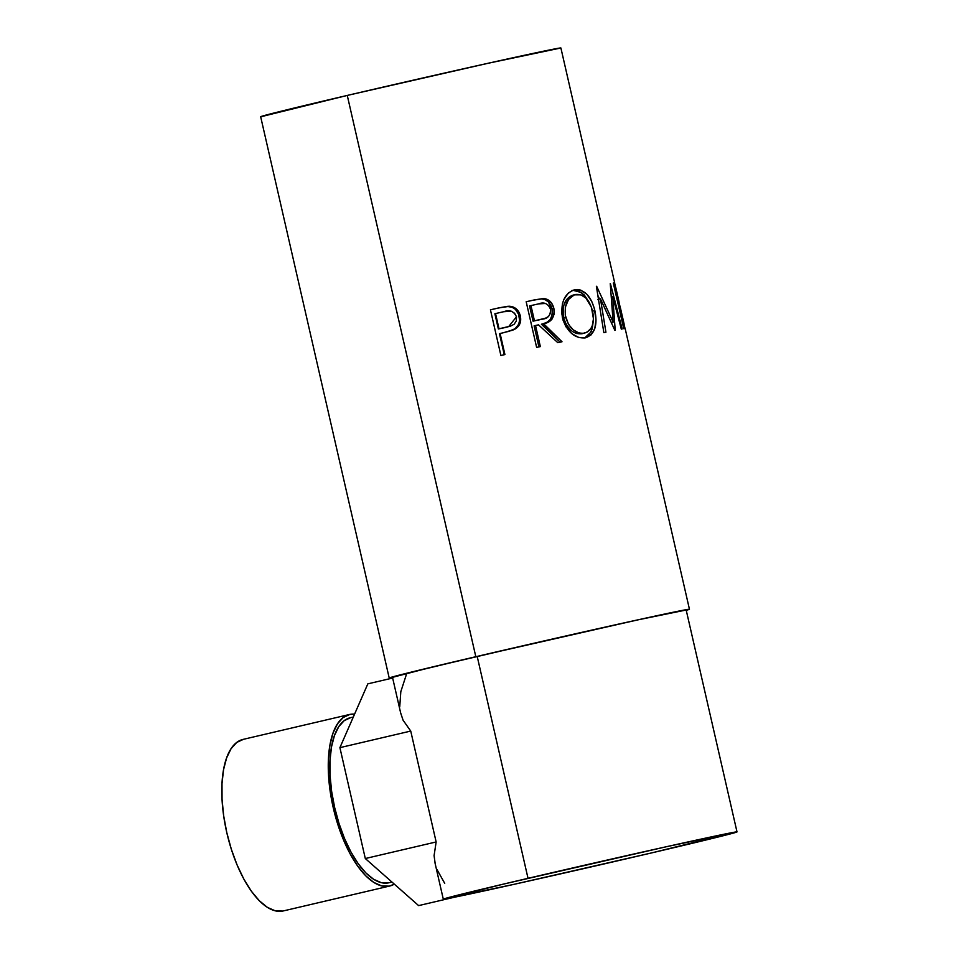 <?xml version="1.0" encoding="UTF-8"?>
<svg xmlns="http://www.w3.org/2000/svg" width="959" height="959" viewBox="0 0 959 959"><rect width="100%" height="100%" fill="white"/><g stroke="black" fill="none" stroke-linecap="round" stroke-linejoin="round"><path stroke-width="1.44" d="M389.246 886.14A88.096 37.077 -103.2 0 1 333.36 808.233A88.096 37.077 -103.2 0 1 349.508 714.491A88.096 37.077 -103.2 0 1 349.915 714.395L354.578 714.131A88.096 37.077 -103.2 0 0 349.915 714.395L343.202 717.512L337.508 723.793L333.049 733.024L329.98 744.831L328.446 758.773L328.493 774.309L330.112 790.851L333.252 807.742L337.784 824.356L343.538 840.036L350.299 854.193L357.803 866.277L365.751 875.819L373.842 882.46L381.778 885.948L389.246 886.14L282.797 911.05L389.246 886.14L394.317 884.138A88.096 37.077 -103.2 0 1 389.654 886.044A88.096 37.077 -103.2 0 1 389.246 886.14M282.797 911.05L275.329 910.858L267.393 907.37L259.302 900.729L251.342 891.187L243.85 879.103L237.089 864.946L231.335 849.266L226.803 832.664L223.663 815.761L222.044 799.231L221.997 783.695L223.531 769.753L226.6 757.934L231.059 748.715L236.753 742.422L243.466 739.317A88.096 37.077 76.8 0 0 243.059 739.401A88.096 37.077 76.8 0 0 226.911 833.143A88.096 37.077 76.8 0 0 282.797 911.05A88.096 37.077 76.8 0 0 283.205 910.954L389.654 886.044M388.503 882.867L381.322 882.688L373.686 879.331L365.894 872.942L358.246 863.759L351.03 852.143L344.533 838.526L338.995 823.433L334.631 807.454L331.61 791.211L330.052 775.304L330.016 760.355L331.49 746.941L334.439 735.577L338.731 726.706L344.209 720.653L350.658 717.656A84.752 35.675 76.8 0 0 350.263 717.752A84.752 35.675 76.8 0 0 334.739 807.934A84.752 35.675 76.8 0 0 388.503 882.867L391.955 882.064L388.503 882.867A84.752 35.675 76.8 0 0 388.898 882.783L391.967 882.064M392.555 677.593A154.003 1.582 -12.9 0 1 389.21 678.025L260.668 116.746A154.003 1.582 167.1 0 1 347.266 95.432L488.599 63.162L560.895 47.986A154.003 1.582 167.1 0 0 347.266 95.432L475.82 656.711A154.003 1.582 -12.9 0 1 689.449 609.253A154.003 1.582 -12.9 0 1 686.26 610.32L689.293 609.217L685.122 609.864L640.696 619.226L475.82 656.711L347.266 95.432L260.812 116.782M508.09 331.586L515.043 328.721L518.711 324.226L519.586 320.306L518.603 314.288L515.391 309.325L512.13 307.276L507.527 306.484L498.452 308.019A150.659 1.546 167.1 0 0 490.433 309.829A150.659 1.546 -12.9 0 1 498.452 308.019L499.207 307.803A154.003 1.582 167.1 0 0 490.433 309.793L500.898 355.489L490.433 309.793A154.003 1.582 -12.9 0 1 499.207 307.803L508.174 306.245L513.173 307L517.848 310.488L520.533 316.985L519.814 323.938L517.56 327.199L513.017 330.052L503.283 332.761A154.003 1.582 167.1 0 0 500.095 333.48L504.925 354.566A154.003 1.582 167.1 0 0 500.898 355.489A154.003 1.582 167.1 0 1 504.925 354.566L500.095 333.48L499.447 333.672L504.266 354.722L499.447 333.672L500.095 333.48A154.003 1.582 167.1 0 1 503.283 332.761L514.348 329.464C519.61 326.563 521.6 322.044 520.317 315.931C518.819 310.009 515.187 306.772 509.397 306.233L499.207 307.803L508.426 306.484C514.096 307.048 517.68 310.296 519.167 316.23L520.317 315.931L519.167 316.23C520.437 322.38 518.507 326.875 513.389 329.728L508.186 331.562M542.986 323.83L547.289 322.092L550.166 319.647L552.276 314.684L551.988 308.858C553.031 317.92 549.495 323.051 541.403 324.226L542.986 323.83C551.257 322.62 554.877 317.477 553.87 308.402L551.988 308.858L548.284 301.821L545.227 299.735L541.811 298.932C547.026 299.496 550.418 302.804 551.988 308.858L553.87 308.402C552.288 302.337 548.836 299.04 543.525 298.513L532.88 300.275A150.659 1.546 167.1 0 0 526.179 301.773A150.659 1.546 -12.9 0 1 532.88 300.275L543.525 298.513L534.391 299.891A154.003 1.582 167.1 0 0 526.179 301.737L536.632 347.422L526.179 301.737A154.003 1.582 -12.9 0 1 534.391 299.891L544.412 298.585L547.002 299.292L551.425 302.84L553.87 308.402L554.134 314.228L551.952 319.203L550.07 320.977L542.986 323.83L562.01 341.764A154.003 1.582 167.1 0 0 557.826 342.687L538.502 324.837A154.003 1.582 167.1 0 0 535.53 325.497L540.349 346.583A154.003 1.582 167.1 0 0 536.632 347.422A154.003 1.582 167.1 0 1 540.349 346.583L535.53 325.497L534.103 325.856L538.922 346.906L534.103 325.856L535.53 325.497A154.003 1.582 167.1 0 1 538.502 324.837L557.826 342.687A154.003 1.582 167.1 0 1 562.01 341.764L543.573 323.686M572.763 290.301L577.618 289.546L580.878 290.181L586.92 294.341L591.763 301.498L594.268 308.223L596.03 320.054L594.784 328.493L591.259 334.763L585.601 337.82L578.745 337.532L571.792 333.612L565.954 326.779L563.077 320.222L561.722 313.113L562.418 303.811L563.796 299.628L568.327 293.082L572.763 290.301M612.729 296.463L615.21 330.328A154.003 1.582 167.1 0 0 614.875 330.387L600.466 298.848L605.932 332.234A154.003 1.582 167.1 0 0 603.858 332.665L596.39 286.357A154.003 1.582 -12.9 0 1 596.666 286.297L613.149 322.164L610.248 283.564A154.003 1.582 -12.9 0 1 610.392 283.54L622.175 328.985A154.003 1.582 167.1 0 0 621.312 329.141L612.729 296.463L611.494 296.751L612.729 296.463L621.312 329.141A154.003 1.582 167.1 0 1 622.175 328.985L610.392 283.54A154.003 1.582 167.1 0 0 610.248 283.564L613.149 322.164L611.47 322.548L613.149 322.164L596.666 286.297A154.003 1.582 167.1 0 0 596.39 286.357L603.858 332.665A154.003 1.582 167.1 0 1 605.932 332.234L600.466 298.848L614.875 330.387A154.003 1.582 167.1 0 1 615.21 330.328L612.729 296.463M625.088 328.697A154.003 1.582 167.1 0 0 623.758 328.721L613.292 283.037A154.003 1.582 -12.9 0 1 614.707 282.941A154.003 1.582 -12.9 0 1 614.623 283.013L615.666 287.592L614.623 283.013L613.352 283.301L614.623 283.013A154.003 1.582 167.1 0 0 613.292 283.037L623.758 328.721A154.003 1.582 167.1 0 1 625.172 328.625L689.449 609.253M624.009 324.01L625.052 328.589L624.009 324.01A154.003 1.582 167.1 0 0 623.182 323.974A154.003 1.582 -12.9 0 1 624.093 323.938A154.003 1.582 -12.9 0 1 624.009 324.01L622.739 324.31L624.009 324.01M619.982 306.448A154.003 1.582 167.1 0 0 619.166 306.4L623.182 323.974L619.166 306.4A154.003 1.582 167.1 0 1 620.077 306.365L624.093 323.938M618.915 301.761L619.958 306.329L618.915 301.761A154.003 1.582 167.1 0 0 618.087 301.713A154.003 1.582 -12.9 0 1 618.999 301.677A154.003 1.582 -12.9 0 1 618.915 301.761L617.644 302.049L618.915 301.761M615.69 287.7A154.003 1.582 167.1 0 0 614.875 287.652L618.087 301.713L614.875 287.652A154.003 1.582 167.1 0 1 615.786 287.616L618.999 301.677M392.615 677.306L431.011 667.368L532.856 643.537L638.49 619.754L686.188 610.008A150.659 1.546 167.1 0 0 477.198 656.424L528.025 878.324A150.659 1.546 -12.9 0 1 737.003 831.909A150.659 1.546 -12.9 0 1 652.276 852.755A150.659 1.546 -12.9 0 1 443.298 899.17A150.659 1.546 -12.9 0 1 528.025 878.324L477.198 656.424A150.659 1.546 167.1 0 0 392.483 677.27L400.67 713.028L403.08 720.209L410.74 731.07L436.141 841.954L434.091 855.596L435.11 863.424L443.298 899.17M389.21 678.025A154.003 1.582 -12.9 0 1 475.82 656.711L398.237 675.388L389.354 678.049L393.538 677.414M652.276 852.755L514.024 884.33L443.442 899.206L503.259 884.15L666.277 846.749L736.86 831.873L652.276 852.755M597.577 299.532L600.466 298.848L597.577 299.532M611.674 322.5L611.71 323.099L611.674 322.5M597.877 295.492L599.555 299.064L597.877 295.492M594.868 310.608L592.159 311.243L594.868 310.608C591.08 295.875 584.235 288.947 574.357 289.846C564.312 293.586 560.344 302.924 562.453 317.885C567.201 332.186 574.909 338.839 585.601 337.82C594.736 334.439 597.829 325.365 594.868 310.608M593.333 320.821L591.056 331.946L584.666 337.976L588.718 335.374L592.159 329.093L593.333 320.678M572.871 290.265L581.693 292.615L589.018 302.013M589.066 302.133L584.271 294.952L578.337 290.781L571.96 290.409M584.475 332.845L583.276 333.372M571.9 295.444L575.556 294.497C583.659 293.754 589.317 299.28 592.554 311.088C594.844 323.195 592.123 330.555 584.415 333.157C575.76 334.068 569.502 328.733 565.642 317.153L563.556 317.657L563.185 315.715L563.652 305.681L566.337 299.975L571.9 295.444M571.096 330.411L566.385 324.897L563.556 317.657C567.38 329.237 573.542 334.583 582.017 333.732L576.587 333.504L573.734 332.246M582.017 333.732L584.427 333.157M573.17 295.072C565.103 297.949 561.902 305.477 563.556 317.657L565.642 317.153C564 304.974 567.308 297.422 575.556 294.497L575.508 294.509M541.403 324.226L560.116 342.231L541.403 324.226M533.036 321.169L529.548 305.945L533.036 321.169L540.313 319.611L533.036 321.169M541.224 319.395L534.451 320.809L530.962 305.585L529.548 305.945L530.962 305.585L534.451 320.809L545.395 318.232L548.536 316.482L550.454 313.233L550.478 309.146C550.718 315.415 547.853 318.772 541.895 319.215M538.562 303.883A154.003 1.582 167.1 0 0 530.962 305.585A154.003 1.582 167.1 0 1 538.562 303.883C544.053 301.761 548.021 303.512 550.478 309.146L548.68 305.561L545.599 303.476L538.562 303.883M498.368 328.985L494.88 313.749L498.368 328.985L506.016 327.355L498.368 328.985M507.731 326.935L499.016 328.793L495.527 313.569L494.88 313.749L495.527 313.569L499.016 328.793L510.679 326.06L514.168 324.214L516.338 320.881L516.469 316.818L508.594 326.695M503.667 311.723A154.003 1.582 167.1 0 0 495.527 313.569A154.003 1.582 167.1 0 1 503.667 311.723C509.673 309.529 513.928 311.231 516.469 316.818L514.623 313.293L511.339 311.219L503.667 311.723M565.271 315.211L568.483 324.382L573.242 329.86L578.864 332.953L583.084 333.36L586.92 332.258L590.924 328.493L592.278 325.736L593.441 318.844L591.463 307.288L585.889 298.033L580.878 294.845L574.261 294.869L568.567 299.436L565.319 307.228L565.271 315.211M400.598 712.729L403.08 720.209L410.74 731.07L436.141 841.954L365.307 858.533L418.627 905.608L454.758 897.156L418.627 905.608L365.307 858.533L436.141 841.954L434.091 855.596L435.182 863.723M436.98 869.537L444.724 883.359M392.651 678.037L367.836 683.851L392.651 678.037M410.74 731.07L339.906 747.648L367.836 683.851L339.906 747.648L410.74 731.07M406.28 674.848L400.814 691.655L399.735 706.927M365.307 858.533L339.906 747.648L365.307 858.533M349.508 714.491L243.059 739.401M353.308 717.032L350.263 717.752M560.895 47.986L614.707 282.941M686.176 610.008L737.003 831.909M507.623 331.718L508.642 331.442"/></g></svg>
